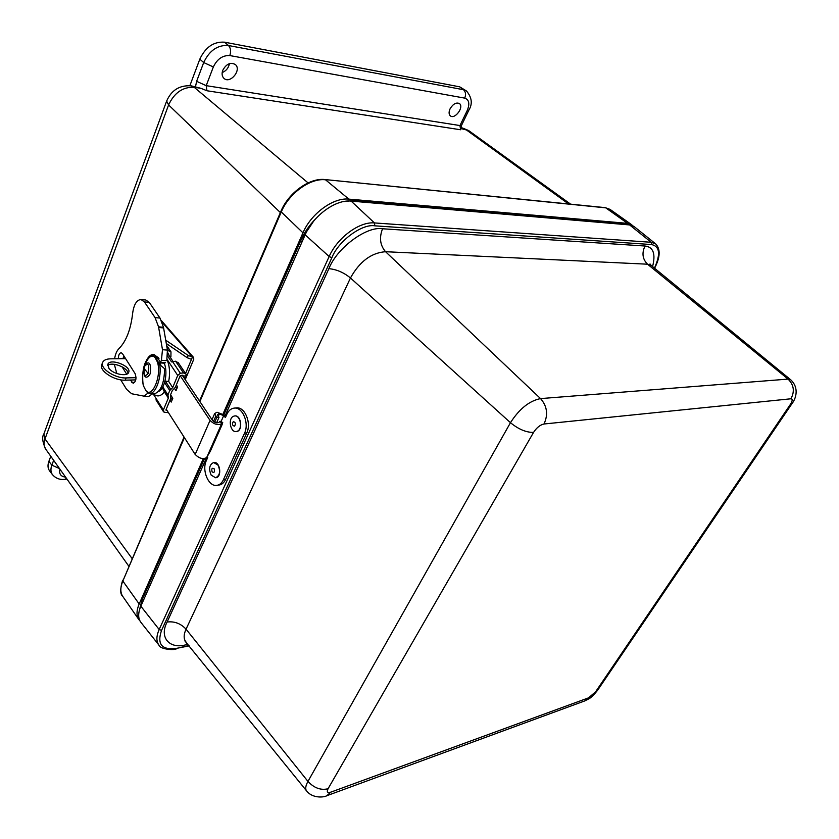 <?xml version="1.0" encoding="UTF-8"?>
<svg xmlns="http://www.w3.org/2000/svg" width="839" height="839" viewBox="0 0 839 839"><rect width="100%" height="100%" fill="white"/><g stroke="black" fill="none" stroke-linecap="round" stroke-linejoin="round"><path stroke-width="1.26" d="M222.167 72.584C226.121 70.948 228.544 67.969 229.425 63.649M189.876 85.662L199.818 59.16C205.492 47.12 213.735 41.457 224.527 42.181L459.688 86.837L466.536 91.021L463.516 89.721C465.697 91.808 466.096 94.608 464.733 98.121L229.823 55.573C222.671 55.206 217.186 59.003 213.347 66.942L206.205 85.662L459.961 125.556L467.281 110.391C469.945 103.784 469.095 99.684 464.733 98.121M49.606 470.889L49.511 470.752C47.739 468.246 47.529 465.1 48.893 461.303L50.78 456.29M450.04 108.902C453.039 103.91 456.185 102.138 459.457 103.564C464.313 106.952 454.864 119.746 450.386 115.876C448.792 114.408 448.676 112.08 450.04 108.902M222.765 70.298C226.31 63.89 230.505 61.971 235.34 64.53C241.947 69.857 230.138 84.257 223.992 78.394C221.989 76.443 221.58 73.738 222.765 70.298M200.878 88.305L191.082 85.809L194.155 87.266L200.878 88.305L206.939 90.759L206.205 85.662L196.62 81.32L203.699 62.547L199.818 59.16M568.58 203.961L465.488 129.269L462.467 128L468.561 130.506L461.02 128.577L460.611 129.762L206.939 90.759M223.226 413.501L302.963 232.812C311.038 213.588 333.45 197.28 348.877 199.126L627.541 223.352L633.005 225.859M139.966 620.933L138.813 619.528C136.306 615.627 136.432 610.446 139.18 603.975L203.3 458.66M167.118 410.575L165.881 410.061L170.642 398.619L170.432 395.043L172.257 390.67L175.372 387.251L180.238 375.589L182.43 375.243L183.856 376.805L182.871 375.327M168.45 412.662L164.108 412.253L163.395 409.946L168.345 398.043L167.947 394.907L169.761 390.523L172.698 387.555L177.732 375.432L180.343 373.24L183.479 372.925L185.901 374.058L186.583 375.694L185.492 377.613L183.982 377.823M163.448 411.655L155.939 399.846M178.424 362.941L175.603 361.21L171.523 361.903L167.548 355.956M167.433 350.104L163.605 327.944L158.665 327.493L162.483 349.716L167.433 350.104L166.846 359.312C169.656 365.563 170.275 372.936 168.691 381.441L172.698 387.555M168.345 398.043L164.371 391.907C160.679 396.522 157.019 397.141 153.38 393.764M164.371 391.907L162.525 387.964L167.831 396.165M162.818 362.574L163.102 363.098M170.674 389.306L165.335 381.137L168.691 381.441M167.475 350.335L170.978 351.845L170.915 356.942L170.076 357.047M167.695 352.747L168.786 354.31L167.748 352.758M168.681 354.97L168.786 354.31M170.548 394.781L172.824 398.284L171.24 402.07L170.002 400.161M176.347 384.933L177.595 386.831L176.001 390.659L174.596 388.53M166.237 409.201L195.172 454.455C199.231 458.493 203.059 459.531 206.677 457.549L221.664 423.664C218.067 425.52 214.197 424.44 210.044 420.412L180.186 375.704M170.883 397.822L172.184 399.825M175.676 386.538L176.935 388.436M182.252 375.232L212.582 420.517C214.878 422.751 217.028 423.349 219.031 422.321L219.556 421.66L222.178 422.992L222.723 422.52L221.989 424.901L210.432 451.004L206.677 457.549M167.706 353.513L172.97 361.378M222.178 422.992L221.664 423.664M222.723 422.52L220.091 421.188L219.556 421.66M158.372 357.404L155.446 357.194M159.809 363.507L160.05 361.64M158.644 391.425C164.832 388.793 168.136 372.159 164.213 363.182L160.06 362.888L159.504 364.252M155.918 357.582L158.917 358.526M157.103 358.389L156.841 359.029M158.707 362.972L159.494 363.025M160.06 362.888L160.899 365.468M162.619 362.553L162.913 363.088M155.561 357.288L156.274 357.949L155.205 357.813C148.618 349.653 139.19 373.355 143.71 386.328L145.787 390.439C152.195 399.175 162.095 375.085 157.344 361.871L155.205 357.813L155.089 355.705L155.582 357.299M145.787 390.439L147.538 392.673L154.313 393.848C160.878 391.635 164.297 383.255 164.591 368.699L158.613 363.675L156.274 357.949M158.424 362.008L158.938 363.958M155.1 356.816L157.669 357.047L156.536 357.267M153.873 355.327C143.133 356.974 141.707 374.058 143.186 385.017L143.71 386.328M123.134 358.673L123.648 355.537M135.519 380.822L134.953 379.91M148.639 396.386L152.782 393.69M149.29 302.418L145.86 300.037L140.983 299.523L144.402 301.914L155.058 317.593L158.55 326.832L163.49 327.283L159.987 318.065L149.29 302.418L144.402 301.914M163.605 327.944L163.49 327.283M118.32 358.735C118.446 355.086 119.4 353.072 121.162 352.716L122.463 353.659L135.163 373.733C136.663 378.473 135.991 381.661 133.16 383.287L130.36 380.036M126.679 374.163L122.085 366.811M162.483 349.716L161.413 360.288L166.363 360.644M145.367 363.056C147.528 357.278 150.338 354.373 153.81 354.362L158.98 358.368L158.571 359.386L160.553 362.406L165.503 362.763M148.115 392.967L144.098 396.165L131.681 393.764L126.605 389.369L120.711 379.826M116.82 373.544L114.324 364.294M114.607 358.777C115.342 354.163 116.778 350.796 118.918 348.667C126.228 341.305 130.811 329.465 132.667 313.125C133.883 304.494 136.652 299.953 140.983 299.523M158.665 327.493L158.55 326.832M160.553 362.406L161.413 360.288M185.566 373.512L191.502 359.333L187.265 357.76L166.29 343.508M170.495 394.896L171.083 395.599M185.22 379.668L193.757 359.312L193.641 357.519L192.456 357.047L191.502 359.333M108.986 368.489L107.812 364.42C109.762 357.739 131.639 366.024 128.703 372.296C127.476 376.984 113.265 374.278 108.986 368.489M125.619 358.641L110.57 358.83C106.249 358.945 103.596 360.183 102.599 362.521C99.757 368.415 115.195 378.567 126.123 377.928L136.044 377.686M171.617 398.965L172.404 399.291M162.105 322.27L192.456 357.047L188.219 355.474L165.723 340.194M127.989 373.345C128.115 367.566 111.535 361.242 107.654 365.605M101.781 364.661L101.739 364.766C98.897 370.67 114.324 380.812 125.242 380.172L135.792 379.889M654.441 268.123C660.744 254.207 659.769 246.341 651.536 244.548L374.834 225.827C362.06 223.499 338.327 241.003 331.877 257.699L161.539 630.404C156.767 644.499 161.937 650.456 177.081 648.264L188.922 645.548M206.562 457.685L140.847 606.198C137.963 612.984 137.953 618.333 140.816 622.234L140.973 622.444M654.598 268.26C660.251 257.29 660.629 249.183 655.731 243.95L634.326 226.719L629.628 224.936L351.132 201.108C335.705 199.283 313.272 215.623 305.155 234.857L225.439 415.022M207.16 456.898L207.705 457.507L206.331 460.611C201.517 470.375 208.67 487.113 216.986 485.341C219.724 484.869 221.874 482.991 223.426 479.709L244.516 433.249C249.487 423.37 242.576 406.726 234.165 408.111C231.019 408.509 228.575 410.575 226.834 414.319L225.408 417.549L223.667 415.672L221.024 421.66M216.986 485.341L219.199 485.015C221.936 484.543 224.076 482.666 225.639 479.394L246.739 433.008C251.71 423.139 244.81 406.527 236.388 407.911L234.165 408.111M218.192 416.469L219.304 413.931L223.667 415.672M219.304 413.931L217.416 414.665L219 417.35L216.756 417.56L214.7 413.512L217.007 412.243L226.184 415.787M214.711 422.206L216.756 417.56M219 417.35L216.588 422.825M234.742 415.934L234.857 415.924C241.422 414.886 243.111 431.194 236.472 431.529L236.346 431.54M233.378 416.312L234.616 415.945C240.457 414.948 243.006 428.949 237.395 431.215L236.231 431.55C230.389 432.588 227.788 418.661 233.378 416.312M234.532 426.17C232.256 425.572 231.847 424.062 233.305 421.639C235.57 422.237 235.979 423.747 234.532 426.17M213.746 462.488L213.861 462.478C220.133 461.272 222.241 477.213 215.875 477.727L215.749 477.737M211.197 475.157C208.533 468.886 209.341 464.67 213.62 462.509L218.004 465.089C220.688 471.35 219.902 475.566 215.633 477.758L211.197 475.157M214.165 468.802C214.91 472.053 214.218 473.07 212.099 471.864C211.344 468.613 212.036 467.596 214.165 468.802M195.55 86.501L196.62 81.32M308.081 182.912L194.155 87.266C182.829 86.837 174.313 92.73 168.597 104.938L166.646 101.079C171.387 90.203 179.536 85.106 191.082 85.809M43.88 433.962L44.991 438.944L168.597 104.938L280.373 212.582M132.006 558.428L44.991 438.944C43.586 442.919 43.775 446.254 45.568 448.949L45.673 449.106M48.893 461.303L51.829 465.173L53.654 460.338M49.511 470.752L52.427 474.622C50.665 472.116 50.466 468.97 51.829 465.173L59.496 468.561M459.688 86.837L463.516 89.721L228.46 45.516C230.704 47.949 231.155 51.305 229.823 55.573M224.527 42.181L228.46 45.516C217.658 44.813 209.404 50.487 203.699 62.547L213.347 66.942M59.957 469.221C58.877 473.909 60.754 476.542 65.578 477.129M52.427 474.622C55.794 478.419 59.947 479.992 64.886 479.342L66.47 478.398M461.041 128.692L461.555 125.294L459.961 125.556L460.611 129.762M461.555 125.294L468.854 110.161L467.281 110.391M610.026 209.372L605.202 207.632L610.026 209.372L631.882 224.862M605.202 207.632L324.955 179.556L605.737 207.841L627.541 223.352M324.955 179.556C309.528 177.606 288.49 192.897 280.939 211.25L281.275 211.952C288.868 193.358 310.44 177.805 325.532 179.808L348.877 199.126M184.066 437.077L122.84 581.049L184.412 437.622M199.892 401.566L281.275 211.952L302.963 232.812M122.84 596.508L122.683 596.288C120.187 592.418 120.239 587.342 122.84 581.049L139.18 603.975M186.583 375.694L183.814 376.071M162.787 386.947L167.947 394.907M169.761 390.523L164.58 382.574M177.732 375.432L166.888 359.144M153.076 393.732L163.395 409.946M180.343 373.24L172.488 361.494M168.324 350.377L167.192 348.688M183.479 372.925L175.603 361.21M170.737 351.531L166.625 345.427M185.901 374.058L178.025 362.354M195.172 454.455L210.044 420.412M148.199 373.523C144.36 377.613 143.133 375.222 144.507 366.37C148.346 362.249 149.573 364.629 148.199 373.523L145.189 369.8M147.538 392.673L149.478 393.334C155.687 394.655 162.095 376.501 159.63 364.283M134.66 382.458L131.765 382.28M155.058 317.593L159.987 318.065M187.265 357.76L188.219 355.474M126.123 377.928L125.242 380.172M790.317 404.503C792.572 400.864 792.761 398.955 790.894 398.787L543.997 423.999C540.127 424.859 536.645 427.67 533.541 432.421L328.059 788.744C326.497 791.985 327.42 793.128 330.818 792.152L588.632 697.817L595.638 691.735L790.317 404.503L791.932 403.727L597.588 690.287L595.638 691.735M790.894 398.787C794.869 391.488 793.935 384.923 788.073 379.102L540.557 398.598C547.175 406.191 548.318 414.655 543.997 423.999M790.705 379.773L651.263 265.523L647.54 264.201L788.073 379.102L790.705 379.773C799.64 388.142 795.708 399.039 791.932 403.727M597.588 690.287C590.488 699.107 589.523 698.321 584.783 700.911L588.632 697.817M330.818 792.152L326.853 795.697L584.783 700.911M326.853 795.697C324.294 797.386 312.611 798.749 306.539 790.852C305.113 788.87 305.585 785.734 307.955 781.424C314.132 788.062 320.834 790.506 328.059 788.744M533.541 432.421C526.168 432.494 518.471 429.253 510.469 422.688L307.955 781.424L186.048 629.177C183.647 634.504 183.542 638.647 185.713 641.583L185.839 641.741M510.469 422.688C519.341 408.855 529.367 400.822 540.557 398.598L385.552 251.71C371.331 252.759 359.637 261.506 350.461 277.971L186.048 629.177C180.763 623.503 174.449 621.122 167.118 622.024L328.898 268.658C336.607 269.403 343.791 272.507 350.461 277.971L510.469 422.688M647.54 264.201L385.552 251.71C380.098 245.387 379.092 237.741 382.542 228.764L645.002 246.016C641.667 253.095 642.506 259.157 647.54 264.201M645.002 246.016C653.287 246.949 655.815 253.808 652.574 266.603M187.926 644.31L186.373 644.667L187.128 643.324M186.373 644.667C169.782 649.585 158.812 637.65 167.118 622.024M328.898 268.658C336.942 247.862 366.727 225.869 382.542 228.764M189.184 645.873L177.081 648.264M161.539 630.404L159.169 629.512C156.264 636.14 156.169 641.311 158.886 645.044L140.816 622.234M331.877 257.699L329.15 256.524L159.169 629.512L140.847 606.198M374.834 225.827L374.456 222.933C359.459 221.391 337.372 237.657 329.15 256.524L305.155 234.857M651.536 244.548L651.221 242.282L374.456 222.933L351.132 201.108M655.731 243.95L651.221 242.282L629.628 224.936M302.155 241.632L300.719 240.762L224.17 414.047M204.475 458.618L142.169 599.665L143.385 600.483M356.218 201.549L355.631 200.427L344.881 201.35M313.671 221.118L300.603 240.657L224.044 413.973M625.338 224.569L624.803 223.667L355.516 200.322L343.235 201.633M629.061 224.883L624.688 223.594L355.516 200.322L624.08 223.352L629.135 224.894M204.328 458.629L142.085 599.549L139.557 609.659M315.674 218.78C309.161 225.439 304.138 232.739 300.603 240.657L300.226 239.881M629.114 224.883L624.08 223.352M139.243 610.855L139.452 610.026M244.516 433.249L246.739 433.008M223.426 479.709L225.639 479.394M218.643 413.994L217.762 415.997M213.494 421.472L215.707 416.438M166.646 101.079L43.848 434.046C41.845 436.857 42.411 441.828 45.568 448.949L128.724 566.084M462.467 128L460.978 127.769M64.886 479.342L66.984 479.121M468.561 130.506L570.625 204.171M468.854 110.161C472.703 103.9 471.927 97.523 466.536 91.021M280.939 211.25L199.525 401.032M122.672 580.179C120.071 588.789 120.071 594.159 122.683 596.288L138.813 619.528M166.615 345.364L170.978 351.845M178.256 362.658L186.143 374.362M150.16 373.827C152.069 359.27 146.447 362.238 144.654 366.024C142.326 378.997 147.056 379.27 150.16 373.827M144.098 396.165L149.006 396.428M161.403 320.603L193.641 357.519M101.739 364.766L102.599 362.521M306.539 790.852L184.832 640.849M650.015 263.939L651.263 265.523M176.515 648.788C174.124 650.487 159.85 649.334 158.886 645.044M214.7 413.512L212.005 419.668"/></g></svg>
